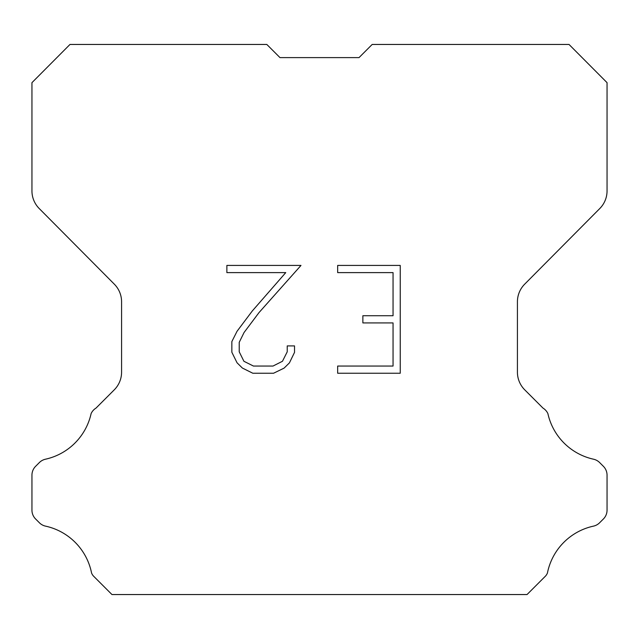 <?xml version="1.0" encoding="UTF-8"?>
<svg xmlns="http://www.w3.org/2000/svg" width="639" height="639" viewBox="0 0 639 639"><rect width="100%" height="100%" fill="white"/><g stroke="black" fill="none" stroke-linecap="round" stroke-linejoin="round"><path stroke-width="0.96" d="M393.049 366.059L393.049 322.927L362.864 322.927L362.864 315.738L393.049 315.738L393.049 272.613L337.664 272.613L337.664 265.425L400.238 265.425L400.238 373.248L337.664 373.248L337.664 366.059L393.049 366.059M294.531 345.907L294.531 352.369L289.411 362.896L284.075 368.128L273.548 373.248L252.836 373.248L242.381 368.048L237.045 362.784L231.853 352.257L231.853 341.585L237.045 331.274L252.277 310.993L285.761 272.613L226.869 272.613L226.869 265.425L300.993 265.425L259.019 312.583L244.066 332.504L239.218 342.344L239.218 351.809L243.922 361.291L253.467 366.059L272.981 366.059L282.462 361.275L287.231 351.809L287.231 345.907L294.531 345.907M279.978 57.606L266.822 44.45L69.978 44.45L31.95 82.655L31.95 190.909A25.001 25.001 0 0 0 39.211 208.53L114.317 284.163A25.001 25.001 0 0 1 121.578 301.776L121.578 372.17A25.001 25.001 0 0 1 114.253 389.846L95.994 408.113A12.5 12.5 0 0 0 91.113 413.593A60.01 60.01 0 0 1 45.497 459.201A12.5 12.5 0 0 0 39.362 462.564L35.608 466.318A12.5 12.5 0 0 0 31.95 475.152L31.95 510.146A12.5 12.5 0 0 0 35.608 518.988L39.714 523.085A12.5 12.5 0 0 0 45.8 526.193A60.01 60.01 0 0 1 91.593 573.119A12.045 12.045 0 0 0 93.318 575.907L111.961 594.55L527.039 594.55L545.682 575.907A12.045 12.045 0 0 0 547.407 573.119A60.01 60.01 0 0 1 593.2 526.193A12.5 12.5 0 0 0 599.286 523.085L603.392 518.988A12.5 12.5 0 0 0 607.05 510.146L607.05 475.152A12.5 12.5 0 0 0 603.392 466.318L599.638 462.564A12.5 12.5 0 0 0 593.503 459.201A60.01 60.01 0 0 1 547.887 413.593A12.5 12.5 0 0 0 543.006 408.113L524.747 389.846A25.001 25.001 0 0 1 517.422 372.17L517.422 301.776A25.001 25.001 0 0 1 524.683 284.163L599.789 208.53A25.001 25.001 0 0 0 607.05 190.909L607.05 82.655L569.022 44.45L372.178 44.45L359.022 57.606L279.978 57.606"/></g></svg>
